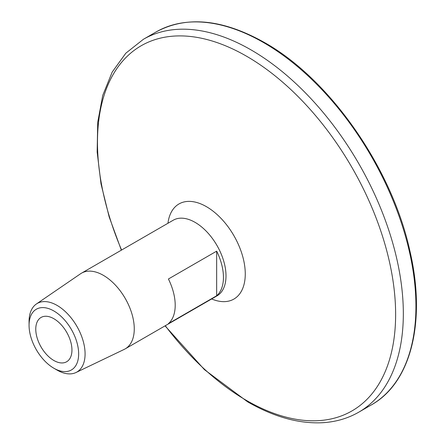 <?xml version="1.0" encoding="UTF-8"?>
<svg xmlns="http://www.w3.org/2000/svg" width="445" height="445" viewBox="0 0 445 445"><rect width="100%" height="100%" fill="white"/><g stroke="black" fill="none" stroke-linecap="round" stroke-linejoin="round"><path stroke-width="0.67" d="M57.071 370.084L53.856 368.226A35.06 20.242 -120 0 0 78.654 353.914A35.06 20.242 -120 0 0 53.856 310.972A35.06 20.242 -120 0 0 29.064 325.284A35.06 20.242 -120 0 0 53.856 368.226L57.077 370.084A39.611 22.867 60 0 1 57.071 370.084A39.611 22.867 60 0 0 75.984 372.521L124.227 349.386A43.699 25.232 60 0 0 125.212 348.863L216.949 295.903A43.699 25.232 60 0 0 223.651 260.881A43.699 25.232 60 0 0 195.099 222.372A43.699 25.232 60 0 0 173.25 220.208L81.513 273.169A43.699 25.232 60 0 1 103.362 275.338A43.699 25.232 60 0 1 131.915 313.847A43.699 25.232 60 0 1 125.212 348.863M29.064 325.284L29.064 321.574A39.611 22.867 60 0 1 36.412 303.98A39.611 22.867 60 0 1 57.077 305.404A39.611 22.867 60 0 1 83.182 341.104A39.611 22.867 60 0 1 75.984 372.521M168.421 323.615A43.699 25.232 -120 0 0 168.421 278.998L216.659 251.152A43.699 25.232 60 0 1 216.659 295.764L168.421 323.615M53.856 360.489A25.582 14.768 60 0 1 37.146 337.944A25.582 14.768 60 0 1 41.068 317.446A25.582 14.768 60 0 1 53.856 318.715A25.582 14.768 60 0 1 70.571 341.254A25.582 14.768 60 0 1 66.65 361.752A25.582 14.768 60 0 1 53.856 360.489M36.412 303.98L80.567 273.764A43.699 25.232 60 0 1 81.513 273.169M216.659 295.764L216.659 251.152M167.949 223.268A54.924 31.712 60 0 1 206.43 206.669A54.924 31.712 60 0 1 245.178 270.866A54.924 31.712 60 0 1 211.648 298.962M121.58 250.04A210.819 121.719 60 0 1 115.522 70.61A210.819 121.719 60 0 1 246.552 56.215A210.819 121.719 60 0 1 395.627 314.415A210.819 121.719 60 0 1 246.552 400.483A210.819 121.719 60 0 1 165.284 325.729M121.357 250.168L109.164 216.899L101.015 183.885L97.155 152.062L97.716 122.297L102.734 95.402L112.162 72.123L125.852 53.172L143.435 39.266A215.308 124.311 60 0 1 251.086 49.929A215.308 124.311 60 0 1 391.745 239.666A215.308 124.311 60 0 1 358.742 412.192L371.341 404.917C411.219 382.717 426.371 321.073 409.895 250.941C391.928 168.171 329.878 79.149 264.541 42.57C222.65 19.04 186.483 15.514 156.034 31.99A215.308 124.311 60 0 1 263.69 42.653A215.308 124.311 60 0 1 404.344 232.39A215.308 124.311 60 0 1 371.341 404.917M165.056 325.862L204.478 369.684L247.676 401.868C273.597 416.793 298.345 423.751 321.93 422.75C335.419 422.055 347.69 418.534 358.742 412.192M143.435 39.266L156.034 31.99"/></g></svg>
